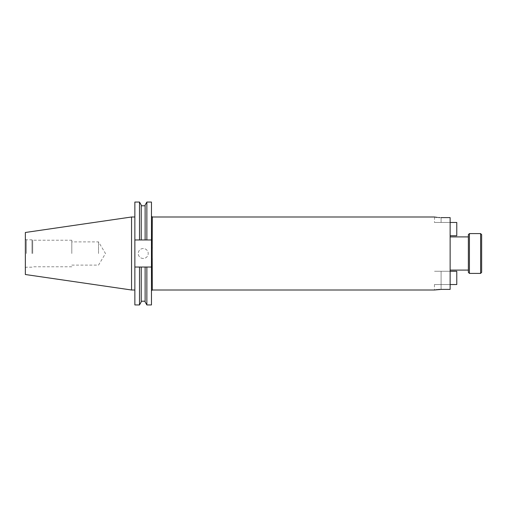 <?xml version="1.0" encoding="UTF-8"?>
<svg xmlns="http://www.w3.org/2000/svg" width="507" height="507" viewBox="0 0 507 507"><rect width="100%" height="100%" fill="white"/><g stroke="black" fill="none" stroke-linecap="round" stroke-linejoin="round"><path stroke-width="0.38" stroke-dasharray="2.54 1.9" d="M450.134 284.541L434.455 284.541L456.775 284.541L456.775 271.27L434.455 271.27L450.134 271.27L450.134 289.396L450.134 217.604L450.134 235.73L456.775 235.73L456.775 222.459L450.134 222.459L450.134 235.73M434.455 284.541L434.455 290.004M481.65 272.367L481.65 234.633M480.604 233.588L480.604 273.412M468.373 234.633L468.373 272.367M469.419 273.412L469.419 233.588M143.234 258.475A4.975 4.975 0 0 1 138.253 253.5A4.975 4.975 0 0 1 143.234 248.525A4.975 4.975 0 0 1 148.209 253.5A4.975 4.975 0 0 1 143.234 258.475A4.975 4.975 0 0 1 138.253 253.5A4.975 4.975 0 0 1 143.234 248.525A4.975 4.975 0 0 1 148.209 253.5A4.975 4.975 0 0 1 143.234 258.475M98.516 253.5L98.516 241.883L98.516 253.5M71.81 253.5L71.81 240.223L71.81 253.5M32.702 253.5L32.702 240.223L32.702 253.5M31.985 253.5L31.985 239.811L31.985 253.5M26.396 253.5L26.396 239.811L26.396 253.5M25.35 274.515L25.35 232.485M131.547 290.004L131.547 216.996M134.862 253.5L134.862 290.004L134.862 253.5M450.134 271.27L450.134 289.396L439.803 289.421M438.53 289.491L437.414 289.586M439.696 217.579L450.134 217.604L450.134 222.459L434.455 222.459L450.134 222.459M450.134 253.5L450.134 236.908L450.134 253.5M438.568 217.516L437.389 217.414M434.569 217.015L434.455 222.459M151.46 247.796L151.46 259.204M151.46 304.941L151.46 267.037L145.122 267.037L145.122 301.209L145.122 267.037L141.238 267.037L141.238 301.209L141.238 267.037L134.862 267.037L134.862 202.059M151.46 202.059L151.46 239.963L134.862 239.963L141.238 239.963L141.238 205.791L141.238 239.963L145.122 239.963L145.122 205.791L145.122 239.963L151.46 239.963L151.46 267.037L134.862 267.037L134.862 304.941M146.865 239.963L146.865 202.059M146.865 304.941L146.865 267.037M145.122 239.963L145.122 205.082M145.122 301.918L145.122 267.037M141.238 239.963L141.238 205.082M141.238 301.918L141.238 267.037M139.495 239.963L139.495 202.059M139.495 304.941L139.495 267.037M25.35 253.5L25.35 267.791L25.35 253.5M468.373 253.5L468.373 236.908L468.373 253.5M151.46 239.963L134.862 239.963M151.46 267.037L134.862 267.037M441.096 284.541L441.096 271.27L441.096 284.541M441.096 289.396L441.096 271.27L441.096 289.396M152.296 290.004L152.296 216.996M441.096 217.604L441.096 222.459L441.096 217.604M71.81 265.117L98.516 265.117L105.494 253.5L98.516 241.883L71.81 241.883M25.35 239.209L26.396 239.811L31.985 239.811L32.702 240.223L71.81 240.223M71.81 266.777L32.702 266.777L31.985 267.189L26.396 267.189L25.35 267.791"/><path stroke-width="0.76" d="M450.134 284.541L456.775 284.541L456.775 271.27L450.134 271.27M480.604 233.588L481.65 234.633L481.65 272.367L480.604 273.412L480.604 233.588L469.419 233.588L469.419 273.412L480.604 273.412M469.419 273.412L468.373 272.367L468.373 234.633L469.419 233.588M437.414 289.586L434.455 290.004L441.096 289.396L450.134 289.396L450.134 217.604L441.096 217.604C432.528 216.939 432.528 216.939 441.096 217.604M131.547 290.004L131.547 216.996L25.35 232.485L25.35 274.515L131.547 290.004L134.862 290.004M439.803 289.421L438.53 289.491M434.455 216.996L152.296 216.996L152.17 253.5L152.296 290.004L434.455 290.004M439.696 217.579L438.568 217.516M437.389 217.414L435.24 217.129M434.943 217.078L434.569 217.015M151.46 247.796L151.46 239.963L134.862 239.963L134.862 267.037L151.46 267.037L151.46 247.796L152.296 247.923M151.46 267.037L151.46 304.941L146.865 304.941L146.865 267.037M145.122 239.963L145.122 205.082L146.865 202.059L151.46 202.059L151.46 239.963M146.865 202.059L146.865 239.963M145.122 267.037L145.122 301.918L146.865 304.941M134.862 239.963L134.862 202.059L139.495 202.059L141.238 205.082L141.238 239.963M141.238 267.037L141.238 301.918L139.495 304.941L139.495 267.037M139.495 202.059L139.495 239.963M134.862 267.037L134.862 304.941L139.495 304.941M450.134 222.459L456.775 222.459L456.775 235.73L450.134 235.73M151.46 259.204L152.296 259.077M450.134 270.092L468.373 270.092M141.238 205.791L145.122 205.791M141.238 301.209L145.122 301.209M131.547 216.996L134.862 216.996M450.134 236.908L468.373 236.908M152.296 290.004L151.46 290.841M152.296 216.996L151.46 216.159"/></g></svg>
